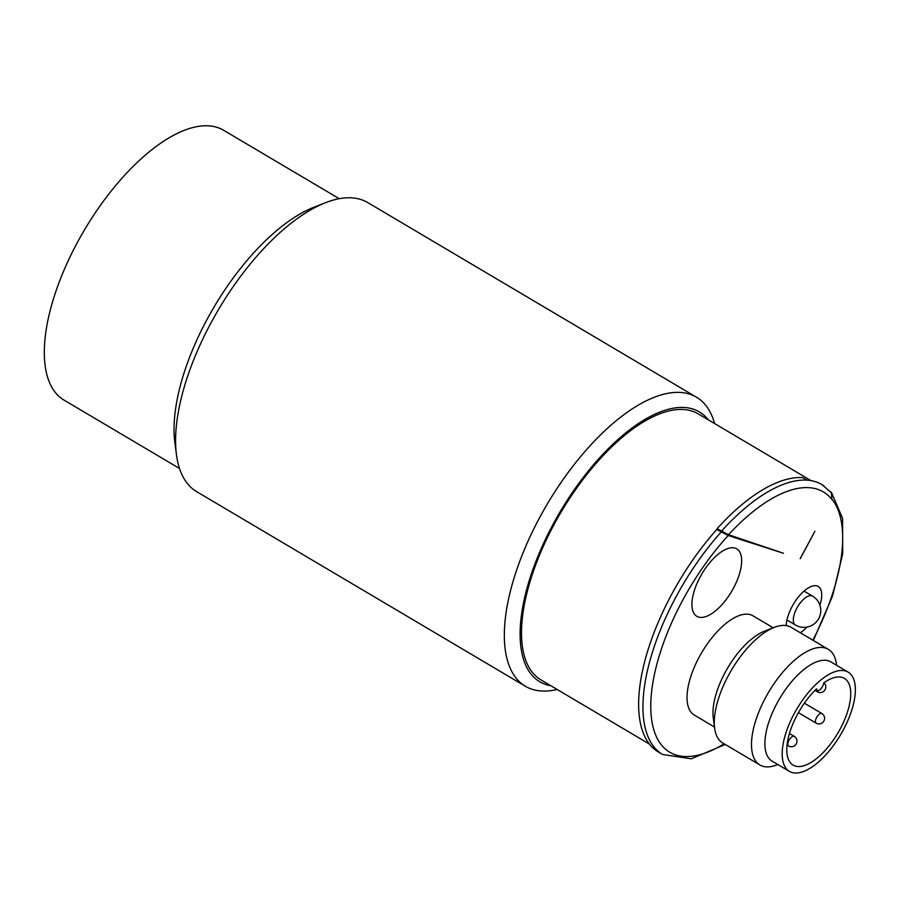 <?xml version="1.0" encoding="UTF-8"?>
<svg xmlns="http://www.w3.org/2000/svg" width="900" height="900" viewBox="0 0 900 900"><rect width="100%" height="100%" fill="white"/><g stroke="black" fill="none" stroke-linecap="round" stroke-linejoin="round"><path stroke-width="1.35" d="M179.494 468.473L63.934 400.05A156.757 69.019 -59.4 0 1 80.494 236.79A156.757 69.019 -59.4 0 1 217.328 127.451A156.757 69.019 -59.4 0 1 223.65 130.286L339.221 198.697M325.564 202.691L314.021 207.191A156.757 69.019 120.6 0 0 214.166 306.832A156.757 69.019 120.6 0 0 174.825 442.305L176.434 454.59A167.951 73.946 -59.4 0 1 218.576 309.442A167.951 73.946 -59.4 0 1 325.564 202.691A167.951 73.946 -59.4 0 1 360.99 199.553A167.951 73.946 -59.4 0 1 367.762 202.59L696.488 397.215A167.951 73.946 120.6 0 0 689.715 394.178A167.951 73.946 120.6 0 0 543.094 511.324A167.951 73.946 120.6 0 0 525.352 686.25A167.951 73.946 120.6 0 0 532.136 689.288A167.951 73.946 120.6 0 0 557.145 689.456M800.269 558.664L814.916 531.236L800.19 558.619M802.586 477.596A156.757 69.019 120.6 0 0 717.131 528.649L728.539 534.701A151.155 66.555 -59.4 0 1 831.893 499.444L831.476 492.817L821.936 484.582A156.757 69.019 120.6 0 0 806.918 480.161L802.586 477.596M824.029 485.944A156.757 69.019 120.6 0 0 821.936 484.582M724.163 743.816A151.155 66.555 -59.4 0 1 650.79 703.991A151.155 66.555 -59.4 0 1 728.212 535.534L783.461 553.264L728.539 534.701M728.212 535.534L716.771 529.515L720.754 530.786M716.771 529.515A156.757 69.019 120.6 0 0 658.226 751.905L662.546 754.47L691.211 758.812L725.254 744.469M830.531 491.715L831.533 492.604L831.893 499.444M800.325 632.768A27.99 12.33 120.6 0 0 806.962 627.086M819.9 605.216A27.99 12.33 120.6 0 0 811.204 586.485A27.99 12.33 120.6 0 0 786.217 625.601M733.567 587.947A39.184 17.258 120.6 0 0 724.342 550.058A39.184 17.258 120.6 0 0 692.494 609.694A39.184 17.258 120.6 0 0 733.567 587.947M714.476 727.02L694.249 715.039A57.667 25.391 -59.4 0 1 701.775 652.489A57.667 25.391 -59.4 0 1 752.996 615.803L773.224 627.784M836.584 665.291L836.438 664.178A67.185 29.576 120.6 0 0 828.349 649.361A67.185 29.576 120.6 0 0 825.637 648.146A67.185 29.576 120.6 0 0 766.991 695.002A67.185 29.576 120.6 0 0 759.904 764.977A67.185 29.576 120.6 0 0 776.779 764.933L777.825 764.528M848.16 672.143L830.857 661.905A57.667 25.391 120.6 0 0 828.529 660.859A57.667 25.391 120.6 0 0 778.196 701.077A57.667 25.391 120.6 0 0 772.099 761.141L789.401 771.379A57.667 25.391 120.6 0 0 840.623 734.692A57.667 25.391 120.6 0 0 848.16 672.143A57.667 25.391 120.6 0 0 845.831 671.096A57.667 25.391 120.6 0 0 795.488 711.326A57.667 25.391 120.6 0 0 789.401 771.379M759.904 764.977L722.7 742.95A67.185 29.576 -59.4 0 1 714.623 728.134A67.185 29.576 -59.4 0 1 731.475 670.072A67.185 29.576 -59.4 0 1 774.27 627.379A67.185 29.576 -59.4 0 1 788.445 626.119A67.185 29.576 -59.4 0 1 791.156 627.334L828.349 649.361M714.623 728.134L713.261 717.694A57.667 25.391 -59.4 0 1 727.729 667.856A57.667 25.391 -59.4 0 1 764.46 631.204L774.27 627.379M823.68 682.931A5.603 2.464 -59.4 0 1 821.092 688.567A5.603 2.464 -59.4 0 1 817.29 690.469A5.603 2.464 -59.4 0 1 816.592 688.826A50.389 22.185 -59.4 0 0 789.716 732.623A50.389 22.185 -59.4 0 0 793.114 765.124A50.389 22.185 -59.4 0 0 837.866 733.061A50.389 22.185 -59.4 0 0 844.447 678.409A50.389 22.185 -59.4 0 0 823.68 682.931M525.352 686.25L196.639 491.636A167.951 73.946 -59.4 0 1 176.434 454.59M714.577 423.54A167.951 73.946 120.6 0 0 696.488 397.215M550.856 685.732A156.757 69.019 -59.4 0 1 546.041 684.574A156.757 69.019 -59.4 0 1 562.984 507.037A156.757 69.019 -59.4 0 1 708.289 419.816M649.361 744.053L540.855 679.815A154.519 68.029 -59.4 0 1 557.168 518.884A154.519 68.029 -59.4 0 1 692.055 411.098A154.519 68.029 -59.4 0 1 698.288 413.899L811.001 480.623M806.918 480.161A156.757 69.019 120.6 0 0 721.451 531.202M831.982 499.264A151.155 66.555 -59.4 0 1 812.846 640.17M721.102 532.08A156.757 69.019 120.6 0 0 662.546 754.47M804.386 703.17L821.824 713.486A5.603 2.464 120.6 0 0 821.599 713.385A5.603 2.464 120.6 0 0 816.716 717.3A5.603 2.464 120.6 0 0 816.12 723.127A5.603 2.464 120.6 0 0 816.345 723.229M816.694 690.12A5.603 2.464 120.6 0 0 817.391 691.841A5.603 2.464 120.6 0 0 817.616 691.942M789.457 733.5L794.216 736.312A5.603 2.464 120.6 0 0 793.98 736.211A5.603 2.464 120.6 0 0 789.097 740.115A5.603 2.464 120.6 0 0 788.501 745.954A5.603 2.464 120.6 0 0 788.738 746.055M812.543 596.104A16.796 16.796 0 0 1 818.438 619.11A16.796 16.796 0 0 1 795.42 625.005A16.796 7.391 -59.4 0 1 796.793 608.254A16.796 7.391 -59.4 0 1 811.856 595.8A16.796 7.391 -59.4 0 1 812.543 596.104L804.049 591.086M813.341 640.474L832.59 595.89L842.715 553.826L842.58 518.344L831.544 492.604M798.424 712.654L816.12 723.127A5.603 5.603 0 0 0 824.085 720.607A5.603 5.603 0 0 0 821.824 713.486M814.972 690.413L817.391 691.841A5.603 5.603 0 0 0 823.894 682.785M787.05 745.087L788.501 745.954A5.603 5.603 0 0 0 796.466 743.434A5.603 5.603 0 0 0 794.216 736.312M815.794 689.591L817.29 690.469M795.42 625.005L786.938 619.988"/></g></svg>

